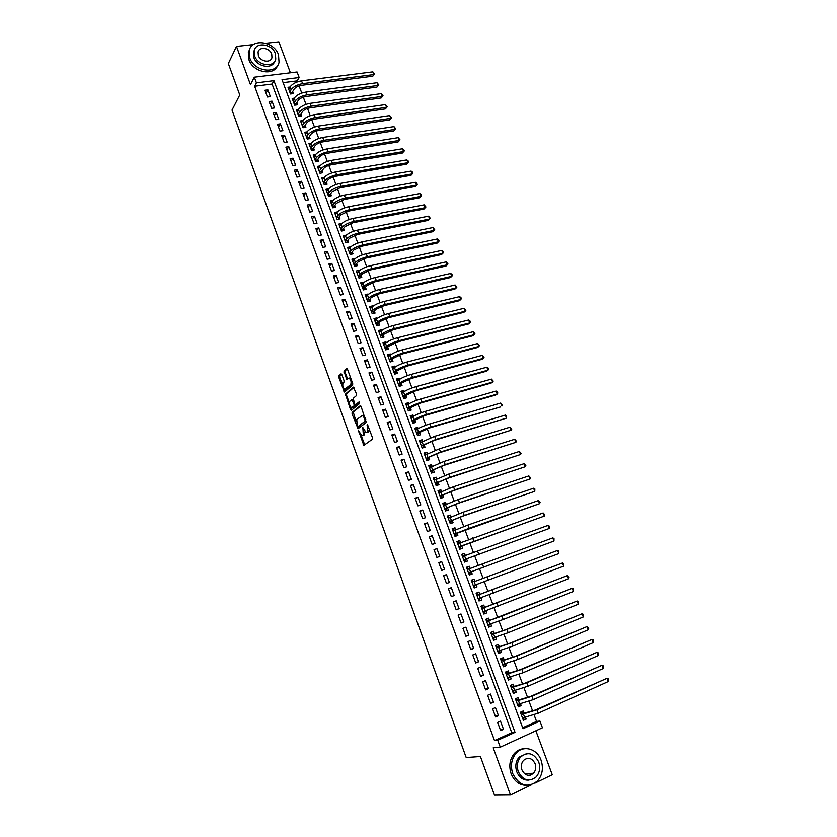 <?xml version="1.0" encoding="UTF-8"?>
<svg xmlns="http://www.w3.org/2000/svg" width="837" height="837" viewBox="0 0 837 837"><rect width="100%" height="100%" fill="white"/><g stroke="black" fill="none" stroke-linecap="round" stroke-linejoin="round"><path stroke-width="1.26" d="M358.602 430.783L363.813 445.368L372.423 439.226L372.455 437.667L367.317 424.192L367.631 431.955L366.93 432.488L366.093 432.562L362.829 427.529L363.342 435.198L361.835 435.795L358.602 430.783M341.862 374.652L341.004 373.867L338.828 375.876L338.828 377.445L344.436 392.072L352.659 385.062L352.68 383.472L347.554 369.42L346.675 368.636L343.986 371.115L346.748 379.496L349.102 378.136C351.027 380.092 351.55 382.247 350.672 384.601L344.729 389.32C342.835 387.395 342.312 385.261 343.16 382.927L344.017 382.153L344.028 380.584L341.862 374.652M256.404 82.863L254.322 77.192L297.083 71.982L299.165 77.538L282.017 79.672L523.02 728.724L539.907 721.023L542.439 727.771L500.275 747.179L497.733 740.264L515.037 732.365L273.929 80.676L256.404 82.863L254.626 86.242L494.521 740.578L497.733 740.264M500.275 747.179L493.213 747.797L510.486 794.993L494.479 795.15L480.407 756.491L466.199 757.537L232.006 110.076L239.759 94.947L228.334 63.549L236.463 46.422L250.451 84.631L254.322 77.192M352.105 412.411L352.084 413.949L358.037 428.743L366.271 422.361L361.113 406.583L360.213 405.757L352.105 412.411L353.235 412.097L356.133 421.649M350.483 409.534L345.451 394.091L353.423 387.144L356.52 393.986L356.499 395.566L353.204 398.36L354.637 403.915L355.526 404.731L359.167 401.844L359.586 403.539L351.352 410.339L350.483 409.534L351.613 409.209L350.902 407.263M290.408 72.798L278.867 41.85L265.81 43.252M253.391 44.591L236.463 46.422M510.486 794.993L531.777 784.656M534.843 783.16L552.253 774.706L535.868 730.795M290.01 87.038L288.012 87.289L290.502 93.995L293.358 93.618L292.626 91.662M294.216 98.191L292.165 98.463L294.666 105.19L297.522 104.803L296.79 102.846M298.443 109.396L296.34 109.689L298.851 116.437L301.697 116.029L300.964 114.062M302.68 120.633L300.525 120.936L303.046 127.716L305.892 127.297L305.16 125.32M306.949 131.901L304.72 132.236L307.252 139.036L310.098 138.597L309.366 136.619M311.228 143.221L308.937 143.577L311.479 150.398L314.325 149.949L313.582 147.961M315.528 154.573L313.164 154.95L315.716 161.792L318.562 161.332L317.819 159.333M319.849 165.967L317.411 166.364L319.964 173.238L322.81 172.757L322.067 170.758M324.201 177.392L321.67 177.821L324.233 184.715L327.079 184.224L326.336 182.215M328.564 188.859L325.949 189.319L328.522 196.235L331.368 195.732L330.615 193.713M332.959 200.367L330.238 200.859L332.823 207.806L335.668 207.273L334.915 205.253M337.374 211.907L334.549 212.441L337.133 219.409L339.979 218.865L339.226 216.835M341.705 223.51L338.87 224.065L341.465 231.054L344.31 230.499L343.547 228.459M346.089 235.291L343.944 237.708M346.047 235.166L343.201 235.731L345.807 242.74L348.652 242.175L347.899 240.125M350.473 247.051L348.265 249.353M350.4 246.852L347.554 247.428L350.169 254.479L353.015 253.883L352.251 251.832M354.867 258.853L352.607 261.039M354.762 258.581L351.917 259.177L354.553 266.25L357.389 265.643L356.625 263.582M359.272 270.696L356.97 272.757M359.146 270.361L356.3 270.968L358.947 278.062L361.783 277.445L361.019 275.373M363.697 282.582L361.343 284.528M363.551 282.174L360.705 282.801L363.352 289.926L366.198 289.288L365.424 287.206M368.144 294.519L365.738 296.34M367.966 294.038L365.12 294.676L367.778 301.822L370.624 301.174L369.839 299.081M372.601 306.488L372.392 305.934L370.142 308.194M372.392 305.934L369.556 306.593L372.214 313.77L375.06 313.101L374.285 311.008M377.068 318.51L376.838 317.882L374.568 320.079M376.838 317.882L374.003 318.562L376.671 325.76L379.517 325.07L378.732 322.967M381.567 330.573L381.306 329.872L379.004 332.017M381.306 329.872L378.46 330.563L381.149 337.792L383.984 337.081L383.21 334.978M386.066 342.678L385.784 341.904L383.461 344.007M385.784 341.904L382.938 342.615L385.637 349.866L388.483 349.144L387.688 347.031M390.597 354.825L390.283 353.978L387.929 356.028M390.283 353.978L387.437 354.71L390.147 361.982L392.982 361.249L392.197 359.125M395.137 367.024L394.792 366.104L392.417 368.092M394.792 366.104L391.957 366.847L394.666 374.149L397.502 373.396L396.717 371.262M399.688 379.266L399.322 378.261L396.926 380.207M399.322 378.261L396.476 379.025L399.207 386.359L402.042 385.585L401.247 383.451M404.261 391.549L403.863 390.471L401.446 392.365M403.863 390.471L401.028 391.256L403.758 398.611L406.604 397.816L405.799 395.681M408.854 403.873L408.425 402.733L405.976 404.564M408.425 402.733L405.589 403.528L408.341 410.915L411.176 410.099L410.371 407.954M413.457 416.251L413.007 415.026L410.528 416.816M413.007 415.026L410.172 415.843L412.923 423.26L415.759 422.434L414.953 420.268M418.092 428.68L417.6 427.372L415.1 429.109M417.6 427.372L414.765 428.209L417.537 435.648L420.362 434.801L419.557 432.635M422.727 441.151L422.214 439.76L419.682 441.444M422.214 439.76L419.379 440.618L422.151 448.077L424.987 447.22L424.181 445.043M427.383 453.664L426.839 452.2L424.296 453.821M426.839 452.2L424.014 453.068L426.797 460.559L429.632 459.68L428.816 457.504M432.059 466.219L431.494 464.681L428.91 466.251M431.494 464.681L428.659 465.571L431.453 473.093L434.288 472.194L433.472 470.007M436.757 478.837L436.15 477.216L433.545 478.722M436.15 477.216L433.325 478.115L436.129 485.669L438.965 484.749L438.138 482.551M441.465 491.486L440.837 489.791L438.201 491.246M440.837 489.791L438.002 490.712L440.827 498.287L443.652 497.356L442.836 495.148M446.194 504.198L445.535 502.409L442.878 503.811M445.535 502.409L442.71 503.351L445.535 510.957L448.36 510.005L447.533 507.787M450.944 516.942L450.254 515.079L447.565 516.429M450.254 515.079L447.429 516.042L450.264 523.68L453.089 522.707L452.262 520.478M455.715 529.748L454.983 527.802L452.273 529.089M454.983 527.802L452.158 528.775L455.014 536.444L457.839 535.45L457.002 533.221M460.496 542.596L459.743 540.566L457.002 541.79M459.743 540.566L456.908 541.56L459.775 549.26L462.599 548.245L461.762 546.006M465.299 555.486L464.514 553.383L461.742 554.544M464.514 553.383L461.689 554.397L464.556 562.119L467.381 561.093L466.544 558.834M470.112 568.438L469.295 566.241L466.502 567.35M469.295 566.241L466.471 567.277L469.358 575.029L472.183 573.983L471.336 571.723M476.169 584.686L476.996 586.915L474.15 587.94M474.945 581.412L474.108 579.152L471.283 580.208L474.171 587.982L476.996 586.915M481.024 597.744L481.83 599.909L478.963 600.861M479.779 594.385L478.931 592.104L476.107 593.182L479.015 600.997L481.83 599.909M485.91 610.853L486.684 612.946L483.786 613.845M484.623 607.4L483.765 605.12L480.951 606.208L483.87 614.055L486.684 612.946M490.806 624.004L491.56 626.034L488.63 626.871M489.488 620.468L488.63 618.177L485.816 619.286L488.735 627.164L491.56 626.034M495.724 637.219L496.446 639.165L493.495 639.939M494.364 633.578L493.506 631.276L490.691 632.416L493.631 640.315L496.446 639.165M500.652 650.475L501.353 652.358L498.371 653.069M499.27 646.75L498.413 644.438L495.588 645.589L498.538 653.519L501.353 652.358M505.611 663.783L506.28 665.593L503.267 666.242M504.188 659.964L503.33 657.641L500.505 658.824L503.466 666.786L506.28 665.593M510.58 677.143L511.229 678.88L508.185 679.466M509.126 673.23L508.258 670.908L505.443 672.101L508.415 680.094L511.229 678.88M515.571 690.556L516.199 692.22L513.123 692.743M514.085 686.549L513.217 684.216L510.403 685.43L513.384 693.454L516.199 692.22M520.583 704.011L521.179 705.612L518.082 706.072M519.066 699.91L518.187 697.566L515.372 698.811L518.375 706.857L521.179 705.612M497.617 722.425L500.62 730.617L503.497 729.32L500.484 721.138L497.617 722.425M492.606 708.824L495.609 716.985L498.486 715.708L495.483 707.568L492.606 708.824M487.626 695.285L490.608 703.404L493.485 702.149L490.492 694.04L487.626 695.285M482.656 681.789L485.627 689.876L488.505 688.642L485.533 680.565L482.656 681.789M477.707 668.344L480.679 676.401L483.556 675.187L480.584 667.141L477.707 668.344M472.779 654.952L475.73 662.977L478.618 661.785L475.657 653.77L472.779 654.952M467.873 641.613L470.812 649.606L473.69 648.434L470.75 640.451L467.873 641.613M462.976 628.325L465.916 636.287L468.793 635.137L465.864 627.185L462.976 628.325M458.111 615.08L461.03 623.021L463.907 621.891L460.988 613.96L458.111 615.08M453.256 601.897L456.165 609.807L459.053 608.687L456.144 600.799L453.256 601.897M448.423 588.756L451.321 596.635L454.209 595.546L451.31 587.679L448.423 588.756M443.61 575.678L446.498 583.525L449.375 582.447L446.487 574.611L443.61 575.678M438.808 562.642L441.685 570.457L444.573 569.401L441.695 561.596L438.808 562.642M434.026 549.647L436.893 557.442L439.781 556.406L436.914 548.633L434.026 549.647M429.266 536.716L432.122 544.468L435.01 543.454L432.154 535.711L429.266 536.716M424.526 523.826L427.372 531.547L430.26 530.553L427.414 522.843L424.526 523.826M419.797 510.988L422.633 518.678L425.52 517.705L422.685 510.026L419.797 510.988M415.089 498.193L417.914 505.862L420.802 504.91L417.987 497.251L415.089 498.193M410.402 485.45L413.216 493.087L416.104 492.156L413.29 484.529L410.402 485.45M405.725 472.748L408.529 480.365L411.427 479.444L408.623 471.848L405.725 472.748M401.08 460.109L403.863 467.684L406.761 466.784L403.968 459.22L401.08 460.109M396.435 447.502L399.218 455.056L402.116 454.177L399.333 446.634L396.435 447.502M391.821 434.947L394.583 442.48L397.481 441.612L394.708 434.1L391.821 434.947M387.217 422.444L389.979 429.946L392.867 429.099L390.115 421.607L387.217 422.444M382.635 409.984L385.376 417.454L388.274 416.627L385.522 409.167L382.635 409.984M378.062 397.565L380.804 405.014L383.702 404.208L380.961 396.769L378.062 397.565M373.511 385.198L376.242 392.616L379.14 391.831L376.409 384.424L373.511 385.198M368.971 372.883L371.691 380.27L374.589 379.496L371.869 372.12L368.971 372.883M364.461 360.601L367.161 367.966L370.069 367.213L367.359 359.858L364.461 360.601M359.952 348.37L362.651 355.704L365.549 354.972L362.86 347.648L359.952 348.37M355.474 336.181L358.163 343.494L361.061 342.772L358.372 335.48L355.474 336.181M351.006 324.045L353.685 331.326L356.583 330.615L353.905 323.354L351.006 324.045M346.549 311.95L349.217 319.2L352.126 318.51L349.447 311.27L346.549 311.95M342.113 299.897L344.771 307.116L347.679 306.447L345.022 299.238L342.113 299.897M337.698 287.886L340.345 295.084L343.243 294.436L340.596 287.237L337.698 287.886M333.293 275.917L335.93 283.094L338.839 282.456L336.192 275.289L333.293 275.917M328.91 264L331.536 271.146L334.434 270.529L331.808 263.393L328.91 264M324.536 252.115L327.152 259.24L330.06 258.643L327.434 251.529L324.536 252.115M320.173 240.282L322.789 247.375L325.698 246.8L323.082 239.706L320.173 240.282M315.842 228.491L318.437 235.563L321.345 234.998L318.74 227.936L315.842 228.491M311.51 216.741L314.105 223.782L317.014 223.238L314.419 216.197L311.51 216.741M307.21 205.034L309.795 212.054L312.693 211.52L310.108 204.51L307.21 205.034M302.91 193.368L305.484 200.367L308.393 199.844L305.819 192.855L302.91 193.368M298.631 181.744L301.205 188.712L304.103 188.21L301.54 181.252L298.631 181.744M294.373 170.162L296.926 177.109L299.834 176.617L297.281 169.681L294.373 170.162M290.125 158.622L292.678 165.548L295.576 165.067L293.034 158.162L290.125 158.622M285.898 147.124L288.43 154.018L291.339 153.558L288.796 146.674L285.898 147.124M281.682 135.667L284.203 142.541L287.112 142.091L284.58 135.238L281.682 135.667M277.476 124.253L279.997 131.095L282.906 130.666L280.385 123.834L277.476 124.253M273.291 112.88L275.802 119.691L278.711 119.283L276.2 112.472L273.291 112.88M269.116 101.539L271.617 108.339L274.526 107.942L272.025 101.151L269.116 101.539M494.521 740.578L511.763 732.72L272.088 84.045L254.626 86.242M270.361 96.632L267.871 89.873L264.963 90.239L267.453 97.019L270.361 96.632M522.654 727.761L536.548 721.431L534.111 714.913M532.688 711.115L529.047 701.354M527.645 697.608L523.993 687.847M522.623 684.164L518.971 674.392M517.611 670.761L513.96 660.989M512.631 657.411L508.98 647.639M507.661 644.113L504.01 634.341M502.713 630.868L499.061 621.096M497.774 617.675L494.133 607.903M492.867 604.523L489.216 594.762M487.971 591.435L484.32 581.663M483.095 578.388L479.455 568.637M478.23 565.362L474.61 555.674M473.386 552.378L469.787 542.763M468.553 539.447L464.985 529.905M463.74 526.557L460.204 517.088M458.938 513.719L455.433 504.324M454.156 500.934L450.683 491.612M449.396 488.191L445.943 478.942M444.656 475.5L441.225 466.314M439.938 462.851L436.527 453.738M435.23 450.254L431.85 441.214M430.542 437.699L427.184 428.732M425.866 425.196L422.539 416.303M421.21 412.746L417.914 403.905M416.575 400.327L413.3 391.57M411.95 387.96L408.707 379.266M407.347 375.646L404.125 367.014M402.764 363.373L399.563 354.804M398.192 351.142L395.022 342.647M393.641 338.954L390.492 330.531M389.111 326.817L385.983 318.458M384.591 314.722L381.484 306.426M380.082 302.67L377.006 294.436M375.604 290.669L372.549 282.498M371.126 278.7L368.102 270.592M366.679 266.783L363.676 258.738M362.243 254.908L359.261 246.925M357.817 243.075L354.857 235.155M353.413 231.284L350.483 223.427M349.029 219.535L346.11 211.74M344.656 207.838L341.758 200.095M340.293 196.172L337.426 188.492M335.951 184.548L333.105 176.942M331.63 172.966L328.805 165.412M327.319 161.436L324.515 153.935M323.019 149.938L320.247 142.499M318.74 138.482L315.988 131.106M314.471 127.067L311.741 119.754M310.224 115.694L307.514 108.433M305.986 104.353L303.297 97.155M301.77 93.064L299.102 85.918M297.564 81.806L297.219 80.886L283.126 82.654M524.056 713.333L523.177 710.979L520.373 712.245L523.376 720.322L526.191 719.056L525.615 717.529M297.219 80.886L299.165 77.538M536.548 721.431L539.907 721.023M511.763 732.72L515.037 732.365M272.088 84.045L273.929 80.676M526.191 719.056L523.052 719.454M503.497 729.32L500.285 729.686M498.486 715.708L495.295 716.148M493.485 702.149L490.336 702.651M488.505 688.642L485.387 689.217M483.556 675.187L480.459 675.825M478.618 661.785L475.552 662.496M473.69 648.434L470.666 649.209M468.793 635.137L465.801 635.974M463.907 621.891L460.946 622.801M459.053 608.687L456.113 609.66M454.209 595.546L451.3 596.582M446.487 574.611L443.631 575.751M441.695 561.596L438.87 562.799M436.914 548.633L434.121 549.899M432.154 535.711L429.391 537.04M427.414 522.843L424.673 524.234M422.685 510.026L419.975 511.47M417.987 497.251L415.298 498.758M413.29 484.529L410.643 486.098M408.623 471.848L405.997 473.48M403.968 459.22L401.373 460.905M399.333 446.634L396.759 448.381M394.708 434.1L392.166 435.91M390.115 421.607L387.594 423.48M385.522 409.167L383.032 411.093M380.961 396.769L378.491 398.757M376.409 384.424L373.972 386.453M371.869 372.12L369.462 374.212M367.359 359.858L364.974 362.002M362.86 347.648L360.496 349.845M358.372 335.48L356.039 337.729M353.905 323.354L351.603 325.666M349.447 311.27L347.177 313.634M345.022 299.238L342.762 301.655M340.596 287.237L338.368 289.717M336.192 275.289L333.994 277.821M331.808 263.393L329.632 265.967M327.434 251.529L325.29 254.155M323.082 239.706L320.958 242.395M318.74 227.936L316.637 230.667M314.419 216.197L312.337 218.991M310.108 204.51L308.058 207.346M305.819 192.855L303.789 195.743M301.54 181.252L299.531 184.192M297.281 169.681L295.294 172.673M293.034 158.162L291.077 161.196M288.796 146.674L286.861 149.76M284.58 135.238L282.676 138.367M280.385 123.834L278.491 127.015M276.2 112.472L274.327 115.705M272.025 101.151L270.184 104.426M267.871 89.873L266.051 93.189M521.409 756.198L519.829 757.066M363.268 435.533L362.651 435.711M364.995 431.599L363.792 435.386M367.537 432.31L366.93 432.488M369.42 429.35L368.081 432.154M361.071 435.219L364.723 444.865M360.757 405.935L353.235 412.097M357.964 426.692L358.665 428.262M357.315 426.117L357.922 426.703L365.141 421.063L364.524 418.228L362.515 415.455L356.74 419.463L357.315 426.117M358.947 426.41L357.922 426.703M365.141 421.063L359.063 426.378M364.451 415.717L362.515 415.455L363.666 415.131M349.332 402.942L346.57 395.336L345.44 395.65M353.988 387.343L346.581 393.788L346.57 395.336M356.468 404.47L359.439 402.116M349.835 401.216C348.966 403.539 349.5 405.673 351.425 407.629L353.999 405.997L354.009 404.438L351.958 399.615L349.835 401.216M352.764 407.368L352.136 407.546M355.317 404.784L353.277 407.221M351.958 399.615L353.036 399.322L351.885 399.594M351.613 409.209L351.958 409.837M346.026 389.059L345.44 389.215M352.335 382.53L351.822 384.298L346.581 388.912M350.745 378.167L349.374 378.062M347.261 368.866L345.126 370.822L345.126 372.402L347.596 378.941M344.279 389.017L345.283 391.528M341.58 374.097L339.968 375.583L339.958 377.142L342.668 384.601M522.853 718.899L523.92 717.78M520.792 712.046L523.397 713.427L535.293 710.038L606.971 678.305L536.977 709.807L521.252 714.599M608.227 681.559L606.971 678.305L608.164 678.755L608.666 680.052L608.227 681.559L538.254 713.197L522.497 717.968M523.397 713.427L521.179 714.421M512.757 773.639C519.338 785.912 527.592 788.339 537.511 780.931C542.439 775.083 543.621 768.157 541.058 760.174C537.103 748.529 523.094 744.689 515.927 753.426C511.355 759.18 510.298 765.918 512.757 773.639M524.339 748.707C520.447 748.822 517.088 750.444 514.284 753.541C509.723 759.295 508.666 766.012 511.125 773.712C514.483 781.601 519.808 785.472 527.111 785.326M528.545 780.084C523.188 780.314 519.254 777.531 516.764 771.735C514.985 766.148 515.759 761.272 519.086 757.119L526.536 753.666M518.291 771.662C523.062 780.534 529.026 782.271 536.182 776.872C539.708 772.656 540.545 767.686 538.693 761.942C533.828 752.986 527.802 751.344 520.604 757.014C517.276 761.178 516.502 766.064 518.291 771.662M535.094 763.658C531.976 757.893 528.095 756.826 523.46 760.446C521.294 763.135 520.792 766.294 521.953 769.925C525.029 775.648 528.89 776.757 533.504 773.242C535.753 770.532 536.276 767.341 535.094 763.658M530.47 775.125L532.05 773.304M249.771 58.004C254.071 71.553 276.712 74.734 279.045 62.304L278.491 54.75C274.212 41.264 251.424 37.989 249.185 50.743L249.771 58.004M249.604 49.373L248.327 52.48L248.913 59.73C252.941 72.4 273.772 76.449 277.612 65.495M274.63 61.488C272.067 69.628 256.781 66.793 253.841 57.544L253.423 52.281L254.458 49.875M254.647 55.953C257.744 65.725 274.086 68.027 275.76 59.04L275.352 53.62C272.255 43.88 255.84 41.515 254.218 50.68L254.647 55.953M271.701 54.028C269.702 47.751 259.135 46.234 258.078 52.124L258.351 55.535C260.349 61.823 270.885 63.319 271.962 57.502L271.701 54.028M517.873 705.518L519.003 704.283M515.393 698.843L518.406 700.014L530.25 696.551L601.949 665.3L531.913 696.279L516.251 701.155M603.205 668.543L601.949 665.3L603.153 665.771L603.205 668.543L533.179 699.659L517.496 704.513M518.406 700.014L516.188 700.998M512.914 692.178L514.106 690.828M510.444 685.534L513.437 686.664L525.217 683.107L596.948 652.347L526.871 682.804L511.271 687.763M598.193 655.58L596.948 652.347L598.152 652.829L598.654 654.126L598.193 655.58L528.137 686.162L512.516 691.111M513.437 686.664L511.219 687.627M507.975 678.891L509.22 677.426M505.506 672.268L508.488 673.356L520.206 669.715L591.968 639.437L521.849 669.38L506.312 674.423M593.203 642.659L591.968 639.437L593.171 639.939L593.674 641.226L593.203 642.659L523.104 672.728L507.546 677.761M508.488 673.356L506.27 674.308M503.047 665.656L504.355 664.076M500.599 659.064L503.55 660.1L515.226 656.375L586.999 626.578L516.847 656.009L501.373 661.136M588.233 629.79L586.999 626.578L588.704 628.378L588.233 629.79L518.093 659.347L502.608 664.452M503.55 660.1L501.332 661.031M498.151 652.473L499.511 650.767M495.703 645.902L498.643 646.907L510.256 643.088L582.05 613.772L511.857 642.69L496.456 647.901M583.284 616.963L582.05 613.772L583.274 614.306L583.284 616.963L513.102 646.018L497.68 651.207M498.643 646.907L496.414 647.817M493.265 639.342L494.677 637.501M490.827 632.793L493.746 633.745L505.297 629.853L577.122 601.008L506.898 629.424L491.549 634.718M578.357 604.188L577.122 601.008L578.346 601.552L578.357 604.188L508.132 632.73L492.773 638.014M493.746 633.745L491.518 634.645M488.4 626.254L489.865 624.287M485.973 619.736L488.871 620.646L500.369 616.67L572.215 588.296L486.663 621.588M573.439 591.466L572.215 588.296L573.439 588.85L573.439 591.466L503.183 619.506L487.887 624.862M488.871 620.646L486.642 621.525M483.556 613.218L485.062 611.125M481.537 606.563L484.006 607.589L486.726 606.72L567.329 575.626L481.798 608.499M568.543 578.785L567.329 575.626L569.045 577.467L568.543 578.785L483.012 611.763M484.006 607.589L481.788 608.457M478.722 600.234L480.281 597.995M476.713 593.611L479.172 594.584L481.861 593.663L562.454 562.998L476.954 595.463M563.667 566.147L562.454 562.998L563.688 563.594L563.667 566.147L478.157 598.717M479.172 594.584L476.944 595.442M473.92 587.292L475.521 584.927M471.911 580.7L474.349 581.631L557.599 550.422L474.349 581.631M558.813 553.56L557.599 550.422L558.834 551.028L558.813 553.56L473.334 585.712M466.732 567.978L469.452 568.689M470.739 571.953L553.968 541.026L468.511 572.77L470.739 571.953L469.515 574.266M552.755 537.898L554 538.515L553.968 541.026L552.755 537.898L467.318 569.537M461.972 555.161L464.545 555.799L462.516 556.647M463.729 559.89L549.145 528.524L463.719 559.859M465.958 559.085L464.744 561.428M547.942 525.416L549.187 526.054L549.145 528.524L547.942 525.416L464.535 555.799L465.738 559.032M457.222 542.397L459.67 542.951M461.177 546.258L544.332 516.084L460.936 546.132L458.938 547.011L461.177 546.258L459.984 548.633M543.14 512.976L544.866 514.87L544.332 516.084L543.14 512.976L457.745 543.809M452.493 529.675L454.805 530.156M454.198 534.268L539.551 503.675L469.044 528.293L454.177 534.205M456.427 533.483L455.255 535.889M538.358 500.578L540.085 502.482L539.551 503.675L538.358 500.578L467.841 525.081L452.995 531.014M447.785 517.004L449.961 517.423M449.459 521.524L462.777 516.167L534.78 491.319L464.232 515.456L449.438 521.451M451.687 520.76L450.526 523.198M533.587 488.233L534.843 488.913L534.78 491.319L533.587 488.233L463.039 512.254L448.255 518.27M443.087 504.376L445.138 504.732M444.74 508.833L458.006 503.414L530.02 479.005L459.45 502.671L444.709 508.739M446.968 508.08L445.828 510.549M528.838 475.929L530.574 477.854L530.02 479.005L528.838 475.929L458.257 499.49L443.526 505.569M438.41 491.8L440.335 492.093M440.042 496.184L453.256 490.712L525.291 466.732L454.679 489.938L440 496.079M442.271 495.452L441.141 497.952M524.108 463.677L525.845 465.602L525.291 466.732L524.108 463.677L453.497 486.757L438.829 492.92M433.754 479.266L435.554 479.507M435.355 483.587L448.517 478.053L520.572 454.512L449.929 477.247L435.313 483.462M437.584 482.865L436.475 485.397M519.39 451.457L521.127 453.403L520.572 454.512L519.39 451.457L448.747 474.087L434.141 480.323M429.109 466.784L430.793 466.973M430.689 471.032L443.798 465.435L515.864 442.334L445.2 464.608L430.636 470.896M432.917 470.331L431.819 472.895M514.692 439.289L516.429 441.245L515.864 442.334L514.692 439.289L444.018 461.449L429.475 467.768M424.485 454.345L426.043 454.481M426.043 458.53L439.101 452.869L511.177 430.197L440.482 452.011L425.981 458.373M428.272 457.839L427.184 460.434M510.015 427.163L511.752 429.13L511.177 430.197L510.015 427.163L439.31 448.873L424.819 455.255M419.871 441.946L421.314 442.041M421.409 446.069L434.413 440.356L506.511 418.102L435.795 439.467L421.346 445.901M423.637 445.399L422.601 447.952M505.349 415.089L506.626 415.853L506.511 418.102L505.349 415.089L434.623 436.339L420.184 442.794M415.288 429.601L416.606 429.663M416.795 433.66L429.747 427.885L500.38 406.991L431.107 426.964C425.677 428.659 421.492 430.417 418.552 432.227L416.721 433.472M419.023 432.991L418.029 435.502M500.704 403.047L502.441 405.024L501.855 406.05L500.704 403.047L429.946 423.846C424.516 425.541 420.331 427.299 417.391 429.119L415.57 430.375M410.705 417.297L411.919 417.318M412.191 421.293L425.102 415.455L495.755 395.012L497.22 394.049L426.452 414.514C421.021 416.177 416.847 417.945 413.928 419.808L412.118 421.095M414.43 420.645L413.478 423.093M496.069 391.057L497.356 391.842L497.816 393.045L497.22 394.049L496.069 391.057L425.29 411.406C419.86 413.07 415.686 414.838 412.777 416.711L410.977 418.008M406.154 405.035L407.253 405.035M407.619 408.969L420.477 403.078L491.152 383.074L492.606 382.08L421.806 402.105C416.376 403.748 412.222 405.526 409.324 407.431L407.535 408.759M409.848 408.33L408.937 410.737M491.455 379.098L493.202 381.097L492.606 382.08L491.455 379.098L420.645 399.008C415.215 400.641 411.061 402.419 408.174 404.344L406.395 405.673M401.614 392.825L402.597 392.794M403.047 396.696L415.863 390.743L486.559 371.189L488.002 370.163L417.182 389.739C411.752 391.36 407.609 393.149 404.731 395.095L402.963 396.466M405.286 396.068L404.417 398.433M486.852 367.192L488.149 368.008L488.609 369.201L488.002 370.163L486.852 367.192L416.02 386.652C410.601 388.263 406.458 390.052 403.591 392.019L401.823 393.4M397.083 380.657L397.962 380.605M398.506 384.465L411.26 378.46L481.986 359.335L483.42 358.288L412.568 377.424C407.138 379.015 403.005 380.814 400.159 382.812L398.412 384.214M400.735 383.859L399.908 386.171M482.279 355.327L484.027 357.347L483.42 358.288L482.279 355.327L411.417 374.348C405.997 375.939 401.865 377.738 399.019 379.747L397.272 381.159M392.574 368.531L393.348 368.468M393.976 372.277L406.688 366.208L477.435 347.522L478.848 346.455L407.975 365.152C402.555 366.711 398.433 368.521 395.608 370.571L393.871 372.015M396.204 371.68L395.409 373.951M477.707 343.505L479.465 345.524L478.848 346.455L477.707 343.505L406.824 362.086C401.404 363.645 397.282 365.455 394.468 367.527L392.741 368.971M388.086 356.447L388.755 356.374M389.456 360.13L402.116 354.02L472.895 335.763L474.297 334.664L403.392 352.921C397.973 354.459 393.861 356.28 391.067 358.382L389.351 359.858M391.695 359.554L390.931 361.783M473.156 331.724L474.464 332.582L474.914 333.754L474.297 334.664L473.156 331.724L402.252 349.876C396.832 351.404 392.731 353.224 389.937 355.338L388.232 356.824M383.608 344.415L384.173 344.321M384.957 348.035L397.575 341.862L468.375 324.034L469.756 322.915L398.841 340.743C393.421 342.26 389.32 344.08 386.548 346.236L384.853 347.753M387.196 347.47L386.464 349.657M468.626 319.985L469.934 320.853L470.384 322.025L469.756 322.915L468.626 319.985L397.701 337.709C392.281 339.215 388.19 341.046 385.418 343.201L383.733 344.729M380.479 335.982L393.045 329.757L463.865 312.347L465.236 311.207L394.3 328.606C388.881 330.092 384.79 331.933 382.038 334.12L380.364 335.679M382.718 335.428L382.017 337.573M464.116 308.278L465.874 310.328L465.236 311.207L464.116 308.278L393.16 325.583C387.74 327.058 383.66 328.899 380.919 331.107L379.245 332.666M376.012 323.971L378.251 323.438L380.406 321.377L388.535 317.683L459.377 300.713L460.737 299.531L389.77 316.512C384.35 317.976 380.28 319.828 377.55 322.067L375.897 323.657M378.251 323.438L377.581 325.541M459.607 296.622L460.925 297.522L461.375 298.683L460.737 299.531L459.607 296.622L388.64 313.498C383.22 314.953 379.151 316.804 376.43 319.054L374.777 320.655M371.565 312.002L373.804 311.479L375.928 309.376L384.037 305.672L454.899 289.11L456.249 287.907L385.261 304.469C379.841 305.903 375.782 307.765 373.082 310.046L371.44 311.678M373.804 311.479L373.156 313.551M455.129 285.009L456.887 287.081L456.249 287.907L455.129 285.009L384.131 301.466C378.722 302.889 374.662 304.752 371.963 307.053L370.331 308.686M367.129 300.085L369.368 299.573L371.471 297.417L379.559 293.693L450.442 277.549L451.771 276.325L380.762 292.469C375.353 293.871 371.304 295.743 368.625 298.077L367.004 299.74M369.368 299.573L368.751 301.602M450.662 273.437L451.98 274.358L452.419 275.509L451.771 276.325L450.662 273.437L379.642 289.466C374.233 290.868 370.184 292.741 367.516 295.084L365.895 296.758M362.714 288.2L364.953 287.698L367.035 285.511L375.091 281.755L445.995 266.03L447.314 264.785L376.294 280.51C370.875 281.891 366.836 283.764 364.189 286.139L362.578 287.844M364.953 287.698L364.367 289.696M446.205 261.897L447.973 263.99L447.314 264.785L446.205 261.897L375.175 277.518C369.755 278.899 365.727 280.782 363.08 283.168L361.479 284.873M358.309 276.367L360.548 275.875L362.609 273.636L370.645 269.87L441.559 254.553L442.878 253.276L371.827 268.593C366.418 269.943 362.39 271.837 359.764 274.254L358.173 275.99M360.548 275.875L359.983 277.832M441.769 250.409L443.097 251.351L443.537 252.502L442.878 253.276L441.769 250.409L370.718 265.611C365.309 266.972 361.281 268.855 358.654 271.293L357.075 273.04M353.925 264.576L356.164 264.094L358.205 261.814L366.208 258.016L437.155 243.107L438.452 241.82L367.38 256.718C361.971 258.047 357.964 259.941 355.359 262.41L353.779 264.189M356.164 264.094L355.62 266.02M437.343 238.953L438.672 239.916L439.111 241.056L438.452 241.82L437.343 238.953L366.271 253.757C360.862 255.076 356.855 256.98 354.25 259.46L352.691 261.238M349.552 252.816L351.802 252.355L353.81 250.022L361.793 246.214L432.75 231.713L434.037 230.395L362.955 244.885C357.545 246.193 353.549 248.097 350.965 250.608L349.406 252.418M351.802 252.355L351.278 254.249M432.938 227.538L434.706 229.652L434.037 230.395L432.938 227.538L361.856 241.935C356.447 243.232 352.45 245.147 349.866 247.668L348.318 249.489M345.2 241.108L347.449 240.658L349.437 238.283L357.399 234.454L428.377 220.351L429.643 219.012L358.539 233.094C353.141 234.381 349.155 236.296 346.591 238.848L345.053 240.7M347.449 240.658L346.947 242.51M428.554 216.166L430.323 218.29L429.643 219.012L428.554 216.166L357.441 230.154C352.032 231.43 348.056 233.356 345.493 235.919L343.965 237.771M340.868 229.443L343.107 229.003L345.074 226.576L353.015 222.736L424.003 209.03L425.269 207.67L354.145 221.355C348.736 222.611 344.771 224.536 342.228 227.13L340.701 229.014M343.107 229.003L342.626 230.824M424.171 204.835L425.949 206.959L425.269 207.67L424.171 204.835L353.057 218.426C347.648 219.671 343.672 221.606 341.14 224.211L339.623 226.105M425.949 206.959L424.003 209.03M336.547 217.819L338.786 217.39L340.732 214.921L348.642 211.06L419.651 197.752L420.906 196.36L349.772 209.648C344.363 210.882 340.397 212.818 337.886 215.465L336.38 217.379M338.786 217.39L338.326 219.179M419.818 193.546L421.157 194.55L421.586 195.68L420.906 196.36L419.818 193.546L348.673 206.729C343.275 207.963 339.309 209.899 336.798 212.546L335.302 214.471M421.586 195.68L419.651 197.752M332.237 206.237L334.476 205.818L336.401 203.307L344.289 199.426L415.319 186.515L416.554 185.103L345.399 197.992C340 199.196 336.045 201.142 333.555 203.83L332.069 205.776M334.476 205.818L334.036 207.576M415.466 182.288L416.816 183.303L417.244 184.433L416.554 185.103L415.466 182.288L344.31 195.084C338.912 196.287 334.967 198.233 332.477 200.922L330.992 202.878M417.244 184.433L415.319 186.515M327.947 194.686L330.186 194.289L332.09 191.736L339.958 187.833L410.998 175.31L412.222 173.876L341.057 186.369C335.647 187.561 331.714 189.507 329.234 192.238L327.769 194.215M330.186 194.289L329.768 196.015M411.134 171.072L412.484 172.108L412.913 173.228L412.222 173.876L411.134 171.072L339.968 183.47C334.57 184.653 330.636 186.609 328.167 189.35L326.702 191.338M412.913 173.228L410.998 175.31M323.668 183.188L325.907 182.801L327.79 180.196C329.433 178.354 332.048 177.046 335.637 176.272L406.688 164.146L407.901 162.692L336.725 174.797C331.316 175.958 327.393 177.915 324.944 180.687L323.49 182.707M325.907 182.801L325.509 184.496M406.824 159.898L408.174 160.934L408.602 162.054L407.901 162.692L406.824 159.898L335.637 171.909C330.238 173.06 326.315 175.027 323.867 177.81L322.423 179.829M408.602 162.054L406.688 164.146M319.41 171.721L321.649 171.344L323.511 168.708C325.133 166.835 327.738 165.517 331.326 164.763L402.398 153.025L403.601 151.539L332.404 163.257C327.005 164.397 323.092 166.364 320.655 169.179L319.221 171.229M321.649 171.344L321.262 173.018M402.524 148.756L403.873 149.813L404.302 150.922L403.601 151.539L402.524 148.756L331.326 160.38C325.928 161.51 322.015 163.487 319.588 166.312L318.154 168.363M404.302 150.922L402.398 153.025M315.162 160.306L317.401 159.94L319.242 157.251C320.853 155.358 323.448 154.039 327.037 153.297L398.119 141.934L399.312 140.428L328.104 151.769C322.705 152.878 318.803 154.855 316.386 157.712L314.974 159.794M317.401 159.94L317.035 161.583M398.245 137.655L400.023 139.831L399.312 140.428L398.245 137.655L327.026 148.902C321.628 150.001 317.725 151.989 315.329 154.855L313.906 156.948M400.023 139.831L398.119 141.934M310.925 148.923L313.174 148.567L314.994 145.837C316.585 143.912 319.179 142.593 322.768 141.871L393.861 130.896L395.033 129.358L323.814 140.313C318.416 141.401 314.524 143.389 312.138 146.287L310.736 148.4M313.174 148.567L312.818 150.179M393.965 126.596L395.755 128.783L395.033 129.358L393.965 126.596L322.747 137.456C317.349 138.534 313.457 140.532 311.082 143.43L309.68 145.565M395.755 128.783L393.861 130.896M306.708 137.582L308.958 137.247L310.757 134.475C312.337 132.518 314.921 131.189 318.51 130.478L389.613 119.879L390.774 118.331L319.546 128.898C314.147 129.965 310.265 131.964 307.901 134.903L306.509 137.048M308.958 137.247L308.612 138.827M389.718 115.579L391.496 117.766L390.774 118.331L389.718 115.579L318.478 126.052C313.08 127.109 309.209 129.118 306.844 132.058L305.463 134.213M391.496 117.766L389.613 119.879M302.513 126.282L304.752 125.958L306.53 123.144C308.1 121.156 310.673 119.827 314.262 119.126L385.376 108.915L386.527 107.335L315.287 117.525C309.889 118.572 306.018 120.58 303.674 123.552L302.303 125.738M304.752 125.958L304.427 127.506M385.47 104.594L387.259 106.791L386.527 107.335L385.47 104.594L314.22 114.69C308.832 115.726 304.961 117.735 302.628 120.727L301.257 122.913M387.259 106.791L385.376 108.915M298.328 115.025L300.567 114.711L302.324 111.844C303.883 109.846 306.447 108.496 310.035 107.827L381.159 97.971L382.3 96.381L311.04 106.194C305.651 107.22 301.791 109.228 299.468 112.252L298.118 114.46M300.567 114.711L300.253 116.238M381.243 93.65L382.614 94.759L383.032 95.847L382.3 96.381L381.243 93.65L309.983 103.369C304.595 104.384 300.745 106.404 298.422 109.427L297.072 111.656M383.032 95.847L381.159 97.971M294.153 103.798L296.392 103.495L298.139 100.597C299.677 98.567 302.23 97.218 305.819 96.558L376.953 87.079L378.083 85.458L306.813 94.905C301.425 95.899 297.585 97.929 295.283 100.984L293.944 103.233M296.392 103.495L296.099 105.002M377.037 82.737L378.826 84.945L378.083 85.458L377.037 82.737L305.767 92.091C300.368 93.074 296.528 95.104 294.237 98.17L292.898 100.43M378.826 84.945L376.953 87.079M289.989 92.625L292.239 92.332L293.954 89.381C295.482 87.33 298.035 85.97 301.613 85.322L372.768 76.219L373.888 74.577L302.607 83.658C297.219 84.631 293.379 86.661 291.098 89.758L289.78 92.039M292.239 92.332L291.956 93.807M372.842 71.867L374.62 74.074L373.888 74.577L372.842 71.867L301.55 80.844C296.162 81.817 292.333 83.846 290.062 86.954L288.744 89.245M374.62 74.074L372.768 76.219M359.324 431.641L358.592 431.85M367.872 425.091L367.108 425.301M363.551 428.398L362.808 428.607M364.482 434.863L363.342 435.198M364.158 430.04L363.415 430.249M368.782 431.63L367.631 431.955M368.468 426.744L367.715 426.964M364.315 444.154L363.174 444.489M358.288 427.581L357.158 427.906M353.224 413.635L352.084 413.949M365.926 419.755L365.162 419.975M365.288 418.008L364.524 418.228M346.581 393.788L345.451 394.091M356.667 404.407L355.526 404.731M355.139 405.683L353.999 405.997M354.773 404.229L354.009 404.438M353.308 400.253L352.565 400.452M351.822 384.298L350.672 384.601M347.292 378.366L346.152 378.669M345.126 372.402L343.976 372.706M345.126 370.822L343.986 371.115M344.98 390.942L343.84 391.245M339.958 377.142L338.828 377.445M339.968 375.583L338.828 375.876M524.778 717.675L523.523 714.285M538.254 713.197L536.977 709.807M519.756 704.168L518.501 700.799M533.179 699.659L531.913 696.279M514.745 690.724L513.5 687.365M528.137 686.162L526.871 682.804M509.764 677.321L508.519 673.984M523.104 672.728L521.849 669.38M504.795 663.982L503.56 660.655M518.093 659.347L516.847 656.009M499.846 650.684L498.611 647.367M513.102 646.018L511.857 642.69M494.918 637.438L493.694 634.132M508.132 632.73L506.898 629.424M490.011 624.245L488.787 620.96M503.183 619.506L501.949 616.199M485.115 611.104L483.901 607.829M498.245 606.323L497.021 603.038M480.25 598.016L479.036 594.751M493.338 593.192L492.104 589.918M475.395 584.969L474.181 581.715M488.442 580.114L487.218 576.85M470.561 571.974L469.348 568.731M483.556 567.088L482.342 563.835M478.701 554.104L477.488 550.872M460.936 546.132L459.743 542.92M473.857 541.173L472.654 537.95M456.155 533.284L454.962 530.083M469.044 528.293L467.841 525.081M451.394 520.488L450.212 517.297M464.232 515.456L463.039 512.254M446.655 507.735L445.472 504.554M459.45 502.671L458.257 499.49M441.926 495.033L440.743 491.863M454.679 489.938L453.497 486.757M437.217 482.384L436.035 479.224M449.929 477.247L448.747 474.087M432.52 469.777L431.348 466.627M445.2 464.608L444.018 461.449M427.843 457.211L426.682 454.072M440.482 452.011L439.31 448.873M423.187 444.698L422.026 441.57M435.795 439.467L434.623 436.339M418.552 432.227L417.391 429.119M431.107 426.964L429.946 423.846M413.928 419.808L412.777 416.711M426.452 414.514L425.29 411.406M409.324 407.431L408.174 404.344M421.806 402.105L420.645 399.008M404.731 395.095L403.591 392.019M417.182 389.739L416.02 386.652M400.159 382.812L399.019 379.747M412.568 377.424L411.417 374.348M395.608 370.571L394.468 367.527M407.975 365.152L406.824 362.086M391.067 358.382L389.937 355.338M403.392 352.921L402.252 349.876M386.548 346.236L385.418 343.201M398.841 340.743L397.701 337.709M382.038 334.12L380.919 331.107M394.3 328.606L393.16 325.583M377.55 322.067L376.43 319.054M389.77 316.512L388.64 313.498M373.082 310.046L371.963 307.053M385.261 304.469L384.131 301.466M368.625 298.077L367.516 295.084M380.762 292.469L379.642 289.466M364.189 286.139L363.08 283.168M376.294 280.51L375.175 277.518M359.764 274.254L358.654 271.293M371.827 268.593L370.718 265.611M355.359 262.41L354.25 259.46M367.38 256.718L366.271 253.757M350.965 250.608L349.866 247.668M362.955 244.885L361.856 241.935M346.591 238.848L345.493 235.919M358.539 233.094L357.441 230.154M342.228 227.13L341.14 224.211M354.145 221.355L353.057 218.426M337.886 215.465L336.798 212.546M349.772 209.648L348.673 206.729M333.555 203.83L332.477 200.922M345.399 197.992L344.31 195.084M329.234 192.238L328.167 189.35M341.057 186.369L339.968 183.47M324.944 180.687L323.867 177.81M336.725 174.797L335.637 171.909M320.655 169.179L319.588 166.312M332.404 163.257L331.326 160.38M316.386 157.712L315.329 154.855M328.104 151.769L327.026 148.902M312.138 146.287L311.082 143.43M323.814 140.313L322.747 137.456M307.901 134.903L306.844 132.058M319.546 128.898L318.478 126.052M303.674 123.552L302.628 120.727M315.287 117.525L314.22 114.69M299.468 112.252L298.422 109.427M311.04 106.194L309.983 103.369M295.283 100.984L294.237 98.17M306.813 94.905L305.767 92.091M291.098 89.758L290.062 86.954M302.607 83.658L301.55 80.844M350.253 377.832L349.102 378.136M524.464 773.629L533.504 773.242M519.086 757.119L520.604 757.014M515.927 753.426L514.284 753.541M270.885 59.532L271.962 57.502M253.423 52.281L254.218 50.68M249.185 50.743L248.327 52.48"/></g></svg>
